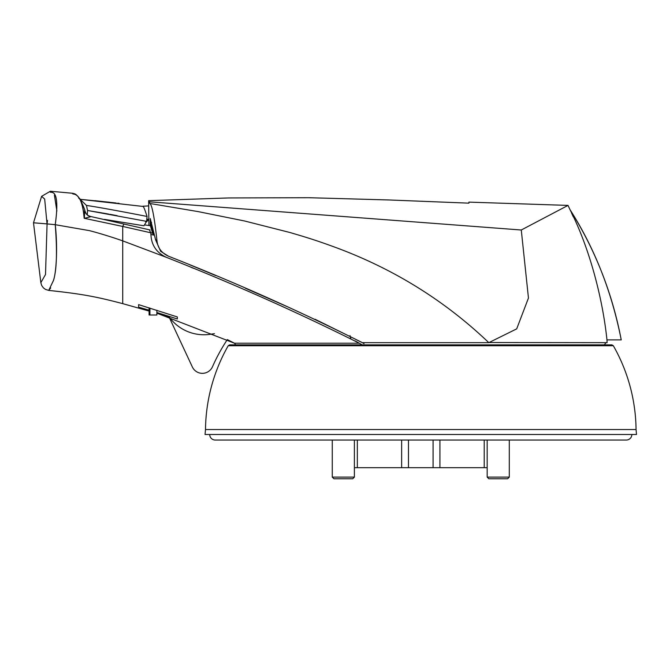 <?xml version="1.0" encoding="UTF-8"?>
<svg xmlns="http://www.w3.org/2000/svg" width="670" height="670" viewBox="0 0 670 670"><rect width="100%" height="100%" fill="white"/><g stroke="black" fill="none" stroke-linecap="round" stroke-linejoin="round"><path stroke-width="1" d="M332.261 440.039L332.261 477.107L354.388 477.107L354.388 440.039M333.92 478.765L332.261 477.107L333.92 478.765L352.73 478.765L354.388 477.107L352.73 478.765M631.844 434.503A5.536 5.536 0 0 1 626.316 440.039L215.246 440.039A5.536 5.536 0 0 1 209.71 434.503M605.99 342.663L603.93 345.435L605.99 342.663L607.112 342.663L488.69 342.538C444.302 300.227 392.779 268.352 334.112 246.895C314.707 239.81 305.981 237.247 289.976 232.515L244.55 220.983L198.303 211.636L149.837 203.471C152.015 204.752 154.376 217.021 156.922 240.287C157.576 247.657 161.42 252.959 168.438 256.191C235.606 282.623 300.219 311.441 362.286 342.663L488.79 342.663L516.704 328.861L528.454 298.033L521.277 230.003L150.524 201.896L149.427 201.905L149.837 203.471M362.286 342.663L364.045 343.66M168.438 256.191L160.624 251.309L155.566 239.759L156.922 240.287M189.635 264.717L215.832 275.596M245.321 288.209L288.963 307.421M315.067 319.263L361.281 342.094M149.427 201.905L148.648 200.665L148.899 225.505M149.075 307.832L149.092 315L149.921 315L149.938 308.099M150.231 225.69L150.264 218.562L155.566 239.759M521.277 230.003L568.026 205.405L468.908 202.122L468.908 203.152L388.885 199.962L308.837 197.709L228.738 197.943L148.648 200.665M607.112 342.663L606.961 339.899C602.556 297.472 589.123 247.054 570.011 209.668L568.026 205.405L468.908 202.122L568.026 205.405L568.478 206.368M149.921 315L156.872 315L156.872 310.277M606.961 339.899L621.241 339.899C611.744 291.71 594.667 248.294 570.011 209.668L568.026 205.405M149.092 315L149.083 311.073L122.719 303.636C96.698 296.827 83.231 294.113 48.726 290.395L50.727 287.907M573.344 216.946L571.535 212.976M621.241 339.899C612.363 293.259 595.287 249.851 570.011 209.668L570.011 209.668C595.287 249.851 612.363 293.259 621.241 339.899L621.09 339.899M169.192 317.01A42.88 42.88 0 0 0 210.472 334.263L214.442 333.652M156.872 313.2L169.041 316.96L192.34 366.942A11.063 11.063 0 0 0 212.499 366.724A181.47 181.47 0 0 1 227.323 339.59L234.475 343.224L359.313 343.224L362.227 344.882L355.393 341.013M78.876 197.675L80.35 199.35L143.037 206.444C143.606 206.477 144.946 209.819 147.048 216.46C136.806 214.408 100.676 207.474 86.455 205.447L81.003 200.154M104.386 219.375L143.95 225.782L146.596 221.36L147.048 216.46M142.769 206.226L148.648 205.899M146.596 221.36L87.544 210.489L87.301 214.928M86.455 205.447L87.544 210.489L102.25 212.951M102.946 213.068L108.892 214.132M109.897 214.308L117.124 215.656M507.642 478.765L509.3 477.107L487.165 477.107L488.832 478.765L507.642 478.765L509.3 477.107L509.3 440.039M235.438 344.506L234.475 343.224L157.199 313.3M317.873 343.224L244.625 343.224M636.065 429.529A173.17 173.17 0 0 0 613.326 345.72L228.227 345.72A173.17 173.17 0 0 0 205.497 429.529L636.065 429.529L636.5 434.503L205.054 434.503L205.497 429.529M138.615 307.153L149.083 310.185L138.615 307.153L138.615 304.624L138.615 307.153M156.872 312.522L177.349 318.979L177.349 316.952L138.615 304.624M122.719 303.2L122.719 240.873L166.403 257.339C233.127 283.628 297.43 312.253 359.313 343.224M122.719 258.109L122.719 282.112M350.695 338.484L350.016 335.611M193.395 268.26L190.59 267.104M177.349 318.979L177.349 316.952M55.292 224.885C57.871 248.553 56.188 272.891 53.441 280.546L48.717 290.395L53.474 280.428C56.724 270.186 57.319 251.602 55.25 224.693L89.395 230.631C99.202 233.127 113.456 237.582 122.719 240.873L122.719 226.443L84.387 218.328C81.665 188.329 70.886 195.749 72.98 193.303C71.213 195.824 81.698 188.396 84.152 218.269M166.403 257.339C157.048 252.992 151.923 245.923 151.026 236.125L150.758 232.775L122.719 226.443L123.632 224.626M150.909 234.5L153.556 235.053L150.398 222.306L151.571 222.44M146.403 221.929L148.882 219.375M150.398 222.306L150.382 225.706L145.013 224.978M55.334 224.701L47.076 223.906L45.51 274.507L40.845 282.665L41.682 285.479L43.433 287.907L45.51 289.423L48.717 290.395L62.235 291.919L48.726 290.395M56.883 211.008L54.404 195.112M55.225 224.693C61.104 182.692 48.458 195.322 50.376 191.235C48.416 195.397 61.037 182.416 55.25 224.693M78.65 197.968L79.244 198.672M148.824 219.366L147.023 219.157M149.703 230.606L150.758 232.775L152.525 233.101L150.382 225.706M152.525 233.101L153.556 235.053M148.732 219.358L145.65 221.82M90.827 216.678L84.387 218.328L84.722 209.735C76.74 188.58 71.732 194.911 72.98 193.303L50.376 191.235L41.607 196.327L44.672 199.049L47.042 223.897C29.036 222.432 29.044 222.432 47.042 223.897L47.076 223.906M47.068 223.679L47.495 220.405M90.425 216.444L150.08 229.961M408.482 440.039L408.482 467.702L433.08 467.702L433.08 440.039M439.922 440.039L439.922 467.702L484.209 467.702L484.209 440.039M357.345 440.039L357.345 467.702L401.632 467.702L401.632 440.039M89.814 216.41A7.638 7.387 165.7 0 1 85.006 211.293A7.638 7.387 165.7 0 1 85.006 211.285A7.638 7.387 165.7 0 1 84.889 210.74L86.129 213.671L88.055 215.48L90.375 216.435M401.632 467.702L408.482 467.702M354.388 467.702L357.345 467.702M484.209 467.702L487.165 467.702M433.08 467.702L439.922 467.702M451.647 467.702L484.787 467.702M356.767 467.702L389.906 467.702M487.165 440.039L487.165 477.107L488.832 478.765M80.35 199.35L109.428 202.223M95.048 200.69L116.22 203.018M117.66 203.186L119.059 203.353M116.161 203.01L115.617 202.943M114.235 202.784L113.18 202.658M228.227 345.72L229.668 344.882L611.886 344.882L613.326 345.72M41.607 196.327L33.5 222.817L40.845 282.665M84.998 211.276L84.705 209.618"/></g></svg>
